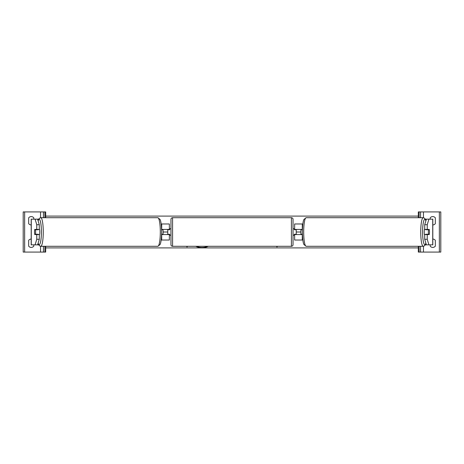 <?xml version="1.0" encoding="UTF-8"?>
<svg xmlns="http://www.w3.org/2000/svg" width="464" height="464" viewBox="0 0 464 464"><rect width="100%" height="100%" fill="white"/><g stroke="black" fill="none" stroke-linecap="round" stroke-linejoin="round"><path stroke-width="0.7" d="M162.243 234.569A3.213 0.557 90 0 1 162.18 234.25M161.159 240.033L169.36 240.033L169.36 234.569L161.594 234.569M169.36 229.75L169.36 223.967L161.159 223.967M162.18 229.75A3.213 0.557 90 0 1 162.243 229.431M169.36 229.431L161.594 229.431M167.753 229.431L167.753 229.75L169.679 229.75L169.679 228.787L170.967 228.787M167.753 229.75L167.753 234.569M169.36 234.569L169.36 234.25M39.289 224.715L36.76 224.715L35.084 219.153L37.619 219.153L39.289 224.715L39.289 229.431L34.754 229.431A3.213 0.557 -90 0 0 34.527 232A3.213 0.557 -90 0 0 34.754 234.569L36.76 234.569L36.76 239.285L39.289 239.285L39.289 234.569L36.76 234.569M37.219 234.25A3.213 0.557 -90 0 0 37.282 234.569M39.289 239.285L37.619 244.847L31.192 244.847L31.192 219.153L35.084 219.153M37.619 219.153L38.698 219.153M37.619 244.847L38.698 244.847M37.282 229.431A3.213 0.557 -90 0 0 37.219 229.75M36.76 229.431L36.76 224.715M35.084 244.847L36.76 239.285M31.192 239.064A3.213 3.213 0 0 0 28.664 240.352L28.664 246.135A3.213 3.213 0 0 0 33.802 246.135L33.802 244.847M33.802 219.153L33.802 217.865A3.213 3.213 0 0 0 28.664 217.865L28.664 223.648A3.213 3.213 0 0 0 31.192 224.936M45.687 217.703L45.687 211.92L23.2 211.92L23.2 252.08L24.644 252.08L24.644 211.92M45.687 246.297L45.687 252.08L24.644 252.08M43.436 252.08L43.436 246.297L43.436 252.08M43.436 217.703L43.436 211.92L43.436 217.703M172.573 217.703A1.607 1.607 0 0 0 170.967 219.31L170.967 244.69A1.607 1.607 0 0 0 172.573 246.297L291.427 246.297A1.607 1.607 0 0 0 293.033 244.69L293.033 219.31A1.607 1.607 0 0 0 291.427 217.703L172.573 217.703L172.573 246.297M167.753 234.25L169.679 234.25L169.679 235.213L170.967 235.213M293.033 228.787L294.321 228.787L294.321 229.75L296.247 229.75L296.247 234.25L294.321 234.25L294.321 235.213L293.033 235.213M35.484 234.25L34.69 234.25A3.213 0.557 90 0 1 34.527 232A3.213 0.557 90 0 1 34.69 229.75L35.484 229.75A3.213 0.557 90 0 1 35.647 232A3.213 0.557 90 0 1 35.484 234.25L38.332 234.25A3.213 0.557 90 0 1 38.268 234.569M39.289 228.833A3.213 0.557 90 0 1 39.759 232A3.213 0.557 90 0 1 39.289 235.167M37.601 234.569A3.213 0.557 90 0 1 37.538 234.25M161.605 234.25L162.974 234.25A3.213 0.557 90 0 0 163.137 232A3.213 0.557 90 0 0 162.974 229.75L161.605 229.75M37.538 229.75A3.213 0.557 90 0 1 37.601 229.431M38.268 229.431A3.213 0.557 90 0 1 38.332 229.75L35.484 229.75M427.24 229.431L427.24 224.715L428.916 219.153L426.381 219.153L424.711 224.715L424.711 229.431L429.246 229.431A3.213 0.557 -90 0 1 429.473 232A3.213 0.557 -90 0 1 429.246 234.569L427.24 234.569L427.24 239.285L424.711 239.285L424.711 234.569L427.24 234.569M426.718 229.431A3.213 0.557 -90 0 1 426.781 229.75M424.711 239.285L426.381 244.847L432.808 244.847L432.808 219.153L428.916 219.153M426.381 219.153L425.302 219.153M426.381 244.847L425.302 244.847M426.781 234.25A3.213 0.557 -90 0 1 426.718 234.569M424.711 224.715L427.24 224.715M428.916 244.847L427.24 239.285M429.473 232A3.213 0.557 90 0 0 429.31 229.75L428.516 229.75A3.213 0.557 90 0 0 428.353 232A3.213 0.557 90 0 0 428.516 234.25L429.31 234.25A3.213 0.557 90 0 0 429.473 232M424.711 228.833A3.213 0.557 90 0 0 424.241 232A3.213 0.557 90 0 0 424.711 235.167M428.516 229.75L425.668 229.75A3.213 0.557 90 0 1 425.732 229.431M426.462 229.75A3.213 0.557 90 0 0 426.399 229.431M302.395 234.25L301.026 234.25A3.213 0.557 90 0 1 300.863 232A3.213 0.557 90 0 1 301.026 229.75L302.395 229.75M428.516 234.25L425.668 234.25A3.213 0.557 90 0 0 425.732 234.569M426.399 234.569A3.213 0.557 90 0 0 426.462 234.25M430.198 219.153L430.198 217.865A3.213 3.213 0 0 1 435.336 217.865L435.336 223.648A3.213 3.213 0 0 1 432.808 224.936M432.808 239.064A3.213 3.213 0 0 1 435.336 240.352L435.336 246.135A3.213 3.213 0 0 1 430.198 246.135L430.198 244.847M418.313 217.703L418.313 211.92L440.8 211.92L440.8 252.08L439.356 252.08L439.356 211.92M418.313 246.297L418.313 252.08L439.356 252.08M420.564 252.08L420.564 246.297L420.564 252.08M420.564 217.703L420.564 211.92L420.564 217.703M301.82 229.75A3.213 0.557 90 0 0 301.757 229.431M302.841 240.033L294.64 240.033L294.64 234.569L302.406 234.569M294.64 229.75L294.64 223.967L302.841 223.967M301.757 234.569A3.213 0.557 90 0 0 301.82 234.25M294.64 229.431L302.406 229.431M296.247 229.431L296.247 229.75M296.247 234.25L296.247 234.569M294.64 234.569L294.64 234.25M195.773 246.297A10.834 7.662 180 0 0 202.002 247.689A10.834 7.662 180 0 0 208.232 246.297M196.255 246.297A10.834 7.662 180 0 0 202.002 247.463A10.834 7.662 180 0 0 207.75 246.297M186.47 246.297L187.027 246.976L187.584 246.297M418.313 247.898L45.687 247.898M300.863 232L296.247 232M167.753 232L163.137 232M277.53 246.297L276.973 246.976L276.416 246.297M418.313 216.102L45.687 216.102M277.344 246.297L276.973 246.976M276.973 246.749L276.602 246.297M186.656 246.297L187.027 246.749L187.398 246.297M161.71 240.033L161.71 234.569M161.71 229.431L161.71 223.967M31.274 244.847L31.274 219.153M40.548 252.08L40.548 246.28M40.548 217.72L40.548 211.92M44.88 252.08L44.88 246.297M44.88 217.703L44.88 211.92M291.427 246.297L291.427 217.703M38.141 243.119A12.69 2.204 -90 0 0 41.4 232A12.69 2.204 -90 0 0 38.141 220.881M43.262 232A14.297 2.482 90 0 1 40.78 246.297L157.83 246.297A14.297 2.482 -90 0 0 160.312 232A14.297 2.482 -90 0 0 157.83 217.703L40.78 217.703A14.297 2.482 90 0 1 43.262 232M432.726 244.847L432.726 219.153M425.859 243.119A12.69 2.204 -90 0 1 422.6 232A12.69 2.204 -90 0 1 425.859 220.881M425.911 220.725L424.664 218.3L423.22 217.703A14.297 2.482 90 0 0 420.738 232A14.297 2.482 90 0 0 423.22 246.297L306.17 246.297A14.297 2.482 -90 0 1 303.688 232A14.297 2.482 -90 0 1 306.17 217.703L303.937 219.443C303.038 221.102 302.511 225.284 302.36 232C302.511 238.716 303.038 242.898 303.937 244.557L306.17 246.297M423.452 252.08L423.452 246.28M423.452 217.72L423.452 211.92M419.12 252.08L419.12 246.297M419.12 217.703L419.12 211.92M302.29 240.033L302.29 234.569M302.29 229.431L302.29 223.967M38.089 243.275L39.336 245.7L40.78 246.297M157.83 217.703L160.063 219.443C160.962 221.102 161.489 225.284 161.64 232C161.489 238.716 160.962 242.898 160.063 244.557L157.83 246.297M38.089 220.725L39.336 218.3L40.78 217.703M423.22 217.703L306.17 217.703M425.911 243.275L424.664 245.7L423.22 246.297"/></g></svg>
